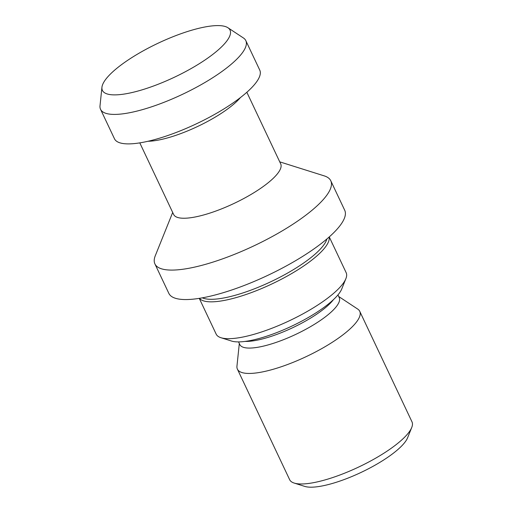 <?xml version="1.0" encoding="UTF-8"?>
<svg xmlns="http://www.w3.org/2000/svg" width="512" height="512" viewBox="0 0 512 512"><rect width="100%" height="100%" fill="white"/><g stroke="black" fill="none" stroke-linecap="round" stroke-linejoin="round"><path stroke-width="0.77" d="M204.115 27.142A70.579 18.861 -25.3 0 0 138.08 53.779A70.579 18.861 -25.3 0 0 101.939 87.277A70.579 18.861 -25.3 0 0 128.32 93.331A70.579 18.861 -25.3 0 0 203.251 61.158A70.579 18.861 -25.3 0 0 227.91 27.731A70.579 18.861 -25.3 0 0 204.115 27.142M101.939 87.277L100.013 105.76A80.346 21.472 -25.3 0 0 100.544 109.312A80.346 21.472 -25.3 0 0 130.048 112.646A80.346 21.472 -25.3 0 0 210.4 79.187A80.346 21.472 -25.3 0 0 245.824 40.64A80.346 21.472 -25.3 0 0 243.418 37.971L227.91 27.731M100.544 109.312L114.477 138.784A80.346 21.472 -25.3 0 0 143.974 142.125A80.346 21.472 -25.3 0 0 224.333 108.659A80.346 21.472 -25.3 0 0 259.757 70.112L245.824 40.64M139.795 142.874L173.645 214.483A59.206 15.821 -25.3 0 0 195.386 216.941A59.206 15.821 -25.3 0 0 254.592 192.288A59.206 15.821 -25.3 0 0 280.698 163.878L246.842 92.269M172.691 212.461L155.277 255.757A97.261 25.99 -25.3 0 0 154.912 263.904A97.261 25.99 -25.3 0 0 190.624 267.949A97.261 25.99 -25.3 0 0 287.891 227.437A97.261 25.99 -25.3 0 0 330.778 180.774A97.261 25.99 -25.3 0 0 324.25 175.885L279.738 161.856M154.912 263.904L168.845 293.376A97.261 25.99 -25.3 0 0 204.55 297.421A97.261 25.99 -25.3 0 0 301.824 256.915A97.261 25.99 -25.3 0 0 344.71 210.246L330.778 180.774M202.349 297.837A70.624 18.874 -25.3 0 0 224.915 297.754A70.624 18.874 -25.3 0 0 289.184 272.147A70.624 18.874 -25.3 0 0 326.886 238.97M199.418 298.336A71.891 19.213 -25.3 0 0 225.139 300.262A71.891 19.213 -25.3 0 0 295.181 271.462A71.891 19.213 -25.3 0 0 329.133 237.024M199.264 298.362L216.16 334.112A71.891 19.213 -25.3 0 0 220.986 337.728A71.891 19.213 -25.3 0 0 242.56 337.101A71.891 19.213 -25.3 0 0 345.875 278.688A71.891 19.213 -25.3 0 0 346.15 272.666L329.254 236.915M220.986 337.728L231.552 341.056A63.43 16.954 -25.3 0 0 250.579 340.506A63.43 16.954 -25.3 0 0 341.747 288.966L345.875 278.688M238.554 341.901L239.821 344.582A54.976 14.694 -25.3 0 0 260.006 346.867A54.976 14.694 -25.3 0 0 314.982 323.968A54.976 14.694 -25.3 0 0 339.226 297.594L337.952 294.912M239.315 343.514L236.954 366.157A67.661 18.08 -25.3 0 0 237.402 369.146A67.661 18.08 -25.3 0 0 262.24 371.962A67.661 18.08 -25.3 0 0 329.907 343.782A67.661 18.08 -25.3 0 0 359.744 311.315A67.661 18.08 -25.3 0 0 357.715 309.075L338.72 296.525M237.402 369.146L289.645 479.674A67.661 18.08 -25.3 0 0 294.189 483.072A67.661 18.08 -25.3 0 0 314.49 482.483A67.661 18.08 -25.3 0 0 411.731 427.507A67.661 18.08 -25.3 0 0 411.987 421.843L359.744 311.315M294.189 483.072L304.749 486.4A59.206 15.821 -25.3 0 0 322.509 485.888A59.206 15.821 -25.3 0 0 407.597 437.786L411.731 427.507M147.974 141.267A59.206 15.821 -25.3 0 0 158.995 139.968A59.206 15.821 -25.3 0 0 240.416 97.574M245.094 341.414A54.976 14.694 -25.3 0 0 256.864 340.224A54.976 14.694 -25.3 0 0 333.427 299.654"/></g></svg>
